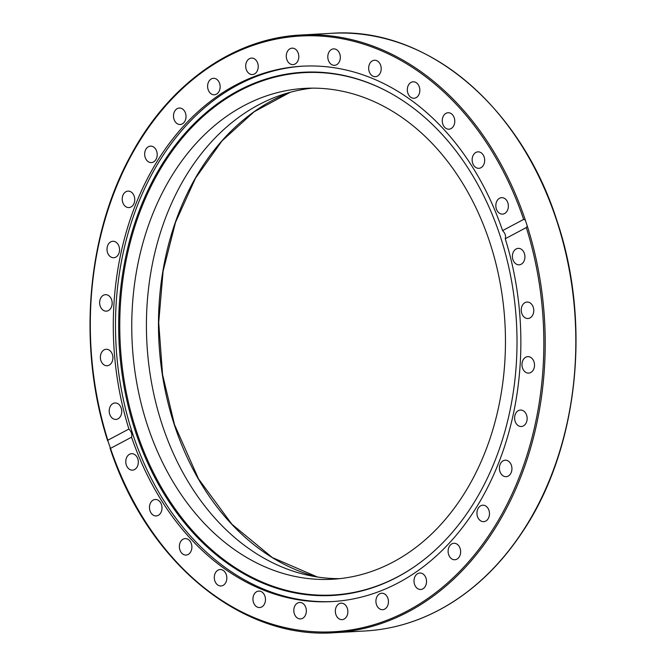 <?xml version="1.0" encoding="UTF-8"?>
<svg xmlns="http://www.w3.org/2000/svg" width="666" height="666" viewBox="0 0 666 666"><rect width="100%" height="100%" fill="white"/><g stroke="black" fill="none" stroke-linecap="round" stroke-linejoin="round"><path stroke-width="1" d="M339.693 578.646A245.829 186.647 86.8 0 1 161.938 423.976A245.829 186.647 86.8 0 1 312.179 88.145M147.269 424.791A245.829 186.647 86.8 0 1 304.837 88.37A245.829 186.647 86.8 0 1 504.961 323.36A245.829 186.647 86.8 0 1 332.367 579.254A245.829 186.647 86.8 0 1 147.269 424.791M505.244 238.753C506.068 235.922 505.178 233.208 502.58 230.602L523.651 219.414L525.324 220.063L527.297 226.107L526.307 227.564L505.244 238.753A268.107 203.563 86.8 0 1 398.418 582.767A268.107 203.563 86.8 0 1 332.084 601.581A268.107 203.563 86.8 0 1 131.568 437.187L110.498 448.376L108.125 441.616L107.842 440.226L128.904 429.037C131.443 431.676 132.334 434.39 131.568 437.187M333.191 601.515A268.107 203.563 86.8 0 1 116.034 345.171A268.107 203.563 86.8 0 1 303.163 66.15M128.904 429.037A268.107 203.563 86.8 0 1 302.064 66.209A268.107 203.563 86.8 0 1 502.58 230.602M298.809 56.485A8.242 6.26 86.8 0 1 293.007 64.61A8.242 6.26 86.8 0 1 286.28 56.269A8.242 6.26 86.8 0 1 292.074 48.152A8.242 6.26 86.8 0 1 298.809 56.485M340.234 58.816A8.242 6.26 86.8 0 1 334.523 65.335A8.242 6.26 86.8 0 1 327.897 55.386A8.242 6.26 86.8 0 1 333.608 48.876A8.242 6.26 86.8 0 1 340.234 58.816M380.769 71.72A8.242 6.26 86.8 0 1 375.399 76.698A8.242 6.26 86.8 0 1 369.106 65.218A8.242 6.26 86.8 0 1 374.475 60.24A8.242 6.26 86.8 0 1 380.769 71.72M418.856 94.697A8.242 6.26 86.8 0 1 414.044 98.26A8.242 6.26 86.8 0 1 408.2 94.023A8.242 6.26 86.8 0 1 408.316 85.365A8.242 6.26 86.8 0 1 413.12 81.801A8.242 6.26 86.8 0 1 418.972 86.039A8.242 6.26 86.8 0 1 418.856 94.697M453.03 126.865A8.242 6.26 86.8 0 1 448.984 129.196A8.242 6.26 86.8 0 1 442.848 124.226A8.242 6.26 86.8 0 1 444.014 115.06A8.242 6.26 86.8 0 1 448.06 112.737A8.242 6.26 86.8 0 1 454.195 117.699A8.242 6.26 86.8 0 1 453.03 126.865M481.984 166.991A8.242 6.26 86.8 0 1 478.871 168.315A8.242 6.26 86.8 0 1 472.502 162.587A8.242 6.26 86.8 0 1 474.841 153.172A8.242 6.26 86.8 0 1 477.947 151.848A8.242 6.26 86.8 0 1 484.315 157.576A8.242 6.26 86.8 0 1 481.984 166.991M504.603 213.528A8.242 6.26 86.8 0 1 502.564 214.111A8.242 6.26 86.8 0 1 496.012 207.601A8.242 6.26 86.8 0 1 499.6 198.227A8.242 6.26 86.8 0 1 501.631 197.652A8.242 6.26 86.8 0 1 508.183 204.154A8.242 6.26 86.8 0 1 504.603 213.528M114.144 403.096A8.242 6.26 86.8 0 1 115.01 402.963A8.242 6.26 86.8 0 1 121.678 410.264A8.242 6.26 86.8 0 1 116.808 419.297A8.242 6.26 86.8 0 1 115.926 419.422A8.242 6.26 86.8 0 1 109.274 412.112A8.242 6.26 86.8 0 1 114.144 403.096M106.535 349.267A8.242 6.26 86.8 0 1 112.904 357.384A8.242 6.26 86.8 0 1 107.118 365.734A8.242 6.26 86.8 0 1 106.76 365.742A8.242 6.26 86.8 0 1 100.383 357.625A8.242 6.26 86.8 0 1 106.185 349.275A8.242 6.26 86.8 0 1 106.535 349.267M107.018 294.855A8.242 6.26 86.8 0 1 112.163 303.596A8.242 6.26 86.8 0 1 106.369 311.139A8.242 6.26 86.8 0 1 104.787 310.972A8.242 6.26 86.8 0 1 99.642 302.222A8.242 6.26 86.8 0 1 105.444 294.68A8.242 6.26 86.8 0 1 107.018 294.855M115.568 241.941A8.242 6.26 86.8 0 1 119.472 250.999A8.242 6.26 86.8 0 1 113.736 257.742A8.242 6.26 86.8 0 1 110.981 257.076A8.242 6.26 86.8 0 1 107.076 248.018A8.242 6.26 86.8 0 1 112.812 241.275A8.242 6.26 86.8 0 1 115.568 241.941M131.868 192.557A8.242 6.26 86.8 0 1 134.557 201.623A8.242 6.26 86.8 0 1 128.946 207.576A8.242 6.26 86.8 0 1 125.091 206.135A8.242 6.26 86.8 0 1 122.402 197.069A8.242 6.26 86.8 0 1 128.022 191.117A8.242 6.26 86.8 0 1 131.868 192.557M155.286 148.61A8.242 6.26 86.8 0 1 156.826 157.401A8.242 6.26 86.8 0 1 151.39 162.587A8.242 6.26 86.8 0 1 146.578 160.106A8.242 6.26 86.8 0 1 145.038 151.315A8.242 6.26 86.8 0 1 150.474 146.129A8.242 6.26 86.8 0 1 155.286 148.61M184.915 111.78A8.242 6.26 86.8 0 1 185.423 120.046A8.242 6.26 86.8 0 1 180.228 124.5A8.242 6.26 86.8 0 1 174.625 120.754A8.242 6.26 86.8 0 1 174.117 112.487A8.242 6.26 86.8 0 1 179.304 108.034A8.242 6.26 86.8 0 1 184.915 111.78M258.083 64.818A8.242 6.26 86.8 0 1 252.422 74.55A8.242 6.26 86.8 0 1 245.837 67.815A8.242 6.26 86.8 0 1 251.498 58.084A8.242 6.26 86.8 0 1 258.083 64.818M219.63 83.491A8.242 6.26 86.8 0 1 214.344 94.772A8.242 6.26 86.8 0 1 208.133 89.594A8.242 6.26 86.8 0 1 213.42 78.313A8.242 6.26 86.8 0 1 219.63 83.491M525.324 220.063A299.309 227.256 -93.2 0 0 300.949 35.015C232.717 38.312 167.782 84.823 129.612 157.592C86.339 237.654 77.78 348.06 107.651 440.825L107.842 440.226A298.326 226.515 86.8 0 1 226.557 56.96A298.326 226.515 86.8 0 1 523.651 219.414M526.307 227.564A298.326 226.515 86.8 0 1 407.592 610.822A298.326 226.515 86.8 0 1 110.498 448.376L110.098 447.652M517.34 248.493A8.242 6.26 86.8 0 1 518.223 248.36A8.242 6.26 86.8 0 1 524.875 255.677A8.242 6.26 86.8 0 1 520.004 264.693A8.242 6.26 86.8 0 1 519.139 264.827A8.242 6.26 86.8 0 1 512.47 257.526A8.242 6.26 86.8 0 1 517.34 248.493M527.389 302.048A8.242 6.26 86.8 0 1 533.766 310.165A8.242 6.26 86.8 0 1 527.963 318.514A8.242 6.26 86.8 0 1 527.614 318.514A8.242 6.26 86.8 0 1 521.245 310.406A8.242 6.26 86.8 0 1 527.031 302.048A8.242 6.26 86.8 0 1 527.389 302.048M529.362 356.818A8.242 6.26 86.8 0 1 534.507 365.559A8.242 6.26 86.8 0 1 528.712 373.11A8.242 6.26 86.8 0 1 527.131 372.935A8.242 6.26 86.8 0 1 521.986 364.194A8.242 6.26 86.8 0 1 527.78 356.643A8.242 6.26 86.8 0 1 529.362 356.818M523.168 410.714A8.242 6.26 86.8 0 1 527.072 419.771A8.242 6.26 86.8 0 1 521.336 426.506A8.242 6.26 86.8 0 1 518.581 425.849A8.242 6.26 86.8 0 1 514.676 416.791A8.242 6.26 86.8 0 1 520.412 410.048A8.242 6.26 86.8 0 1 523.168 410.714M509.057 461.655A8.242 6.26 86.8 0 1 511.746 470.712A8.242 6.26 86.8 0 1 506.135 476.673A8.242 6.26 86.8 0 1 502.281 475.224A8.242 6.26 86.8 0 1 499.6 466.167A8.242 6.26 86.8 0 1 505.211 460.206A8.242 6.26 86.8 0 1 509.057 461.655M487.57 507.683A8.242 6.26 86.8 0 1 489.11 516.475A8.242 6.26 86.8 0 1 483.683 521.661A8.242 6.26 86.8 0 1 478.862 519.18A8.242 6.26 86.8 0 1 477.322 510.389A8.242 6.26 86.8 0 1 482.758 505.203A8.242 6.26 86.8 0 1 487.57 507.683M459.523 547.036A8.242 6.26 86.8 0 1 460.04 555.294A8.242 6.26 86.8 0 1 454.845 559.748A8.242 6.26 86.8 0 1 449.234 556.01A8.242 6.26 86.8 0 1 448.726 547.743A8.242 6.26 86.8 0 1 453.921 543.289A8.242 6.26 86.8 0 1 459.523 547.036M426.015 578.196A8.242 6.26 86.8 0 1 420.729 589.477A8.242 6.26 86.8 0 1 414.518 584.298A8.242 6.26 86.8 0 1 419.805 573.018A8.242 6.26 86.8 0 1 426.015 578.196M388.311 599.974A8.242 6.26 86.8 0 1 382.65 609.698A8.242 6.26 86.8 0 1 376.065 602.971A8.242 6.26 86.8 0 1 381.726 593.24A8.242 6.26 86.8 0 1 388.311 599.974M347.868 611.521A8.242 6.26 86.8 0 1 342.074 619.638A8.242 6.26 86.8 0 1 335.339 611.296A8.242 6.26 86.8 0 1 341.142 603.18A8.242 6.26 86.8 0 1 347.868 611.521M306.252 612.395A8.242 6.26 86.8 0 1 300.541 618.914A8.242 6.26 86.8 0 1 293.914 608.965A8.242 6.26 86.8 0 1 299.625 602.455A8.242 6.26 86.8 0 1 306.252 612.395M265.043 602.572A8.242 6.26 86.8 0 1 259.673 607.55A8.242 6.26 86.8 0 1 253.38 596.07A8.242 6.26 86.8 0 1 258.749 591.092A8.242 6.26 86.8 0 1 265.043 602.572M225.832 582.425A8.242 6.26 86.8 0 1 221.029 585.988A8.242 6.26 86.8 0 1 215.176 581.751A8.242 6.26 86.8 0 1 215.293 573.093A8.242 6.26 86.8 0 1 220.105 569.53A8.242 6.26 86.8 0 1 225.949 573.767A8.242 6.26 86.8 0 1 225.832 582.425M190.135 552.722A8.242 6.26 86.8 0 1 186.089 555.053A8.242 6.26 86.8 0 1 179.953 550.083A8.242 6.26 86.8 0 1 181.119 540.925A8.242 6.26 86.8 0 1 185.165 538.594A8.242 6.26 86.8 0 1 191.3 543.564A8.242 6.26 86.8 0 1 190.135 552.722M159.316 514.618A8.242 6.26 86.8 0 1 156.202 515.934A8.242 6.26 86.8 0 1 149.833 510.214A8.242 6.26 86.8 0 1 152.164 500.799A8.242 6.26 86.8 0 1 155.278 499.475A8.242 6.26 86.8 0 1 161.647 505.203A8.242 6.26 86.8 0 1 159.316 514.618M134.549 469.563A8.242 6.26 86.8 0 1 132.517 470.138A8.242 6.26 86.8 0 1 125.966 463.636A8.242 6.26 86.8 0 1 129.554 454.254A8.242 6.26 86.8 0 1 131.585 453.679A8.242 6.26 86.8 0 1 138.137 460.181A8.242 6.26 86.8 0 1 134.549 469.563M397.336 577.072A262.021 198.943 86.8 0 1 118.715 331.676A262.021 198.943 86.8 0 1 388.902 92.274A262.021 198.943 86.8 0 1 516.475 322.71A262.021 198.943 86.8 0 1 415.476 565.967A262.021 198.943 86.8 0 1 397.336 577.072M415.775 565.759A261.588 198.618 86.8 0 1 397.977 576.631A261.588 198.618 86.8 0 1 119.813 331.868A261.588 198.618 86.8 0 1 389.227 92.449M290.06 92.324A249.75 189.627 -93.2 0 0 174.251 424.583A249.75 189.627 -93.2 0 0 317.241 576.972M556.926 221.362A299.309 227.256 86.8 0 1 365.076 630.985C395.529 629.195 424.367 619.805 451.598 602.822C478.604 585.797 501.964 562.57 521.669 533.133C577.638 451.065 591.991 324.916 557.176 221.42C520.754 105.586 425.765 26.274 331.56 33.3A299.309 227.256 86.8 0 1 556.926 221.362M365.076 630.985L334.474 632.7A299.309 227.256 -93.2 0 0 527.297 226.107M317.432 576.997L272.302 557.542L231.843 524.175L198.551 478.946L174.5 424.642L162.562 374.558L158.708 322.627L163.103 271.112L175.549 222.253L195.496 178.188L222.078 140.817L254.129 111.763L290.243 92.274M331.56 33.3L300.949 35.015M110.098 448.318C147.294 562.221 241.317 639.601 334.474 632.7"/></g></svg>
